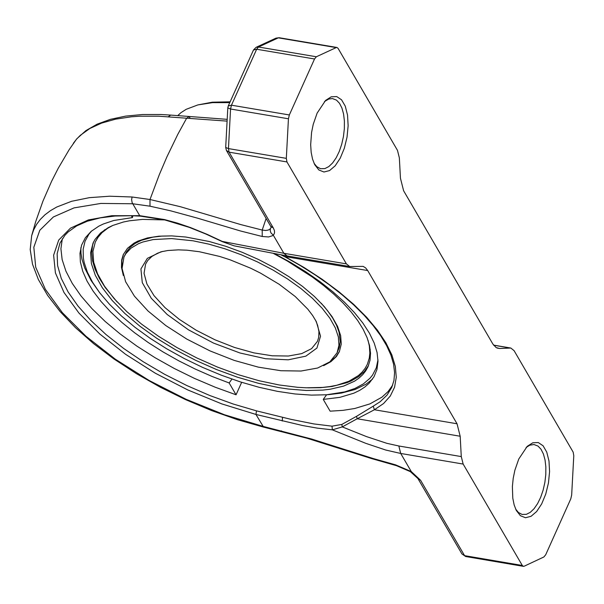 <?xml version="1.0" encoding="UTF-8"?>
<svg xmlns="http://www.w3.org/2000/svg" width="604" height="604" viewBox="0 0 604 604"><rect width="100%" height="100%" fill="white"/><g stroke="black" fill="none" stroke-linecap="round" stroke-linejoin="round"><path stroke-width="0.91" d="M230.124 101.827L212.314 102.189L197.878 104.915L186.206 109.301L180.921 112.706L177.667 115.674M229.769 102.62L212.616 102.627L197.878 104.915M377.976 359.878L376.277 367.889L372.57 375.031L369.973 378.247L363.359 383.91L354.918 388.478L344.763 391.898L326.636 394.767L311.49 395.114L295.016 393.967L277.47 391.354L259.161 387.315L240.377 381.917L221.426 375.243L202.634 367.413L184.296 358.557L166.727 348.81L150.2 338.346L135.009 327.323L121.381 315.93L109.558 304.356L99.728 292.797L92.616 282.362L87.406 272.245L84.183 262.581L83.337 257.953L83.163 249.218L85.036 241.245L88.931 234.163L91.619 230.977M164.801 219.916L142.514 219.403L129.392 220.8L123.435 222.008L112.842 225.428L108.252 227.625L100.574 232.955L95.009 239.441L93.046 243.095L90.623 252.721L91.385 263.54L95.311 275.296L102.318 287.723L112.238 300.543L124.847 313.453L139.864 326.175L156.934 338.414L175.681 349.882L195.681 360.331L216.466 369.52L237.568 377.243L258.512 383.321L278.829 387.609L288.342 389.029L306.387 390.486L322.8 390.101L330.282 389.218L343.593 386.099L354.473 381.222L358.919 378.164L362.679 374.707L365.722 370.871L368.04 366.681L370.033 360.226L370.539 353.174L369.55 345.616L367.073 337.613L363.14 329.263L357.787 320.656L351.067 311.875L343.064 303.019L333.861 294.186L323.548 285.466L312.238 276.949L287.127 260.905L273.597 253.552M193.023 240.8L171.679 238.588L153.19 239.569L142.884 241.993L138.429 243.714L131.023 248.138L125.76 253.778L123.971 257.025L122.068 268.455L125.617 281.721L134.42 296.149L148.048 311.015L165.806 325.571L186.81 339.093L210.003 350.901L234.224 360.407L258.263 367.126L280.913 370.728L301.041 371.03L317.628 368.017L329.852 361.841L337.085 352.804L338.957 345.345L338.368 336.964L335.318 327.851L329.89 318.225L322.196 308.289L312.419 298.278L300.777 288.418L287.542 278.927L273 270.033L257.493 261.932L241.373 254.812L225.005 248.825L208.765 244.122L193.023 240.8M199.418 251.74L219.577 256.428L229.95 259.758L250.569 268.168L260.543 273.136L279.176 284.28L295.22 296.511L307.829 309.195L312.623 315.492L316.33 321.645L320.528 336.209L316.926 348.055L305.835 356.156L288.221 359.818L265.609 358.731L239.962 352.985L213.499 343.072L188.508 329.859L167.157 314.48L151.287 298.278L142.287 282.649L140.921 268.954L147.331 258.369L160.951 251.823L167.882 250.509L178.361 249.852L187.021 250.192L199.418 251.74M372.577 379.055L366.069 384.174L354.986 389.527L341.366 393.091L328.969 394.601M99.728 292.797L91.151 280.603L84.719 267.965L81.887 258.942L80.974 253.212L80.845 247.731M315.613 320.309L317.621 325.314L318.942 331.619L318.686 337.402L317.455 341.328L311.619 348.614L301.758 353.597L288.38 356.028L272.155 355.786L253.891 352.879L234.503 347.459L214.971 339.795L196.262 330.275L179.328 319.373L165.005 307.632L154.012 295.643L146.915 284.008L144.054 273.31L145.587 264.091L147.701 260.528L151.868 256.466L157.485 253.25L162.589 251.43M307.995 387.844L320.588 387.685L332.087 386.469L346.945 382.687L351.203 380.92L358.595 376.654L364.401 371.468L368.561 365.42M93.711 241.698L92.608 245.171L91.71 252.638L92.548 260.724L95.115 269.331L99.388 278.338L105.3 287.647L117.085 301.909M112.827 225.435L107.731 228.221L102.053 232.608L97.689 237.712L95.311 241.985L99.426 235.009L104.749 229.739M370.199 349.225L369.799 356.617L367.36 364.25L369.293 358.059L369.837 353.053L369.346 345.949L368.062 340.324M123.526 254.08L121.857 260.566L122.031 267.753M330.282 361.494L335.779 356.858L339.524 351.309M321.215 303.208L327.564 310.69L332.698 318.066L336.534 325.239L339.04 332.117L340.218 341.698L339.274 347.466L337.085 352.804M123.971 257.025L126.5 251.838L130.185 247.27L135.168 243.412L141.396 240.309L152.88 237.161L161.834 236.104L171.679 235.892M95.311 241.985L92.918 251.513L93.673 262.212L97.561 273.839L104.492 286.137L114.307 298.814L126.78 311.596L141.63 324.174L158.52 336.285L177.07 347.632L196.851 357.968L217.41 367.058L238.293 374.699L259.01 380.709L279.108 384.959L297.621 387.307L306.371 387.798L322.604 387.421L330.011 386.545L336.881 385.224L348.878 381.26L358.346 375.605L362.06 372.185L365.073 368.395L367.36 364.25M323.608 365.662L330.954 361.645L336.42 356.519L339.357 351.687L341.26 344.129L340.656 335.635L337.568 326.402L332.064 316.632L324.265 306.56L314.352 296.413L302.551 286.417L289.127 276.798L274.382 267.776L258.663 259.561L242.325 252.344L225.73 246.281L209.263 241.509L185.828 237.032L171.664 235.892L158.784 236.202L147.467 237.946L137.954 241.094L133.937 243.178L127.497 248.289L123.292 254.586L121.668 259.962L121.48 267.406L123.337 275.507M275.952 38.15L279.131 37.72L275.952 38.15L256.119 47.316L258.489 47.006L256.662 49.241L231.46 105.194L228.274 105.949L253.476 49.996L256.662 49.241L314.533 58.988L289.339 114.956L288.44 118.784L286.319 158.361L286.953 161.947L229.082 152.17L226.417 150.449L270.66 226.243L273.318 227.965L229.082 152.17L228.448 148.592L230.562 109.014L288.44 118.784M346.402 263.88L349.678 266.515L363.125 266.379L365.601 267.874L367.7 270.547L457.039 423.774L460.18 436.247L461.275 456.586L463.155 464.068L400.709 453.461L385.782 450.048L365.865 443.366L332.351 429.844L317.311 428.13L302.717 425.548L255.96 414.457L221.894 403.933L187.919 390.01L155.394 373.257L125.624 354.337L99.803 334.02L78.973 313.114L63.971 292.457L55.409 272.887L53.628 255.19L58.709 240.082L70.449 228.169L88.38 219.931L111.785 215.711L139.713 215.673L164.462 219.554L177.485 223.125L190.441 227.549L207.134 234.344L222.272 241.411L283.872 253.295L346.402 263.88L286.953 161.947M461.924 553.928L465.669 556.518L464.582 555.65L420.595 480.286L417.938 478.572L461.924 553.928L464.582 555.65L522.294 565.465L463.155 464.068M522.294 565.465L523.374 566.341L524.181 566.212L543.894 556.964L545.714 554.736L570.765 498.904L571.663 495.091L573.785 455.688L573.158 452.124L514.095 350.667L510.833 348.04L499.599 348.493L497.092 348.063M314.533 58.988L316.36 56.761L336.186 47.595L336.987 47.474L338.081 48.358L397.47 150.351L399.35 157.855L400.452 178.24L403.6 190.736L492.864 344.031L496.148 347.594L499.599 348.493M317.145 113.076L325.571 100.438L331.234 96.799L336.73 96.58L341.554 99.796L345.269 106.153L347.534 115.07L348.138 125.73L347.036 137.153L344.318 148.305L340.233 158.165L335.167 165.821L329.565 170.577L323.955 172.004L318.844 169.966L314.699 164.643L312.532 159.071L311.166 152.314L310.667 144.696L311.573 132.45L313.242 124.311L317.145 113.076M518.753 459.055L527.216 446.348L532.849 442.755L538.3 442.558L543.087 445.775L546.756 452.117L548.991 461.003L549.572 471.618L548.455 483.004L545.744 494.102L541.675 503.917L536.631 511.55L531.067 516.299L525.488 517.734L520.414 515.718L516.292 510.44L514.147 504.899L512.788 498.172L512.381 486.575L513.204 478.376L514.865 470.259L518.753 459.055M314.05 163.291L316.775 166.659L320.543 168.72L324.907 168.584L328.81 166.583L332.623 162.937L336.164 157.818L339.244 151.498L341.705 144.288L343.442 136.542L344.356 128.667L344.401 121.034L343.578 114.043L341.924 108.04L339.524 103.329L336.503 100.136L332.419 98.558L328.795 99.018L324.469 101.547M515.65 509.089L518.345 512.418L522.067 514.449L526.409 514.321L530.289 512.328L534.087 508.689L537.605 503.593L540.678 497.296L543.139 490.108L544.876 482.392L545.797 474.533L545.85 466.93L545.042 459.961L543.411 453.974L541.033 449.27L538.036 446.092L533.981 444.514L529.784 445.193L526.114 447.451M31.725 235.5L35.719 221.585L42.959 201.109L51.65 181.2L58.226 168.297L69.226 149.581L76.436 139.275L80.302 135.349L89.822 128.501L101.638 123.088L115.583 119.162L131.468 116.783L140.083 116.187L158.49 116.187L227.096 121.125M417.938 478.572L410.388 471.664L396.511 465.684L371.792 458.64L307.217 438.3L263.586 427.111L237.666 419.75L211.521 410.546L185.617 399.652L160.422 387.277L136.391 373.642L113.96 358.987L93.529 343.57L75.462 327.662L60.075 311.528L47.641 295.416L38.392 279.577L32.51 264.197L30.2 249.482L31.665 235.719L33.673 229.867L36.572 224.409L40.347 219.373L44.983 214.782L50.457 210.66L56.738 207.029L71.627 201.283L89.377 197.659L109.649 196.217L132.08 196.995L149.996 199.516L180.286 206.689L240.709 224.567L262.212 230.056L266.122 218.482M420.595 480.286L411.264 471.543L395.544 464.838L373.144 458.519L311.619 439.025L262.891 426.318L224.462 414.752L186.017 399.259L149.128 380.482L115.319 359.191L85.987 336.269L62.333 312.646L45.338 289.301L35.704 267.195L33.832 247.24L39.804 230.26L53.379 216.964L74.005 207.897L100.83 203.435L132.752 203.767L149.988 206.191L170.607 210.819L197.244 218.074L240.445 230.962L262.234 236.489L262.212 230.056L265.654 230.471L268.131 230.109L269.867 229.226L271.188 227.474M262.234 236.489L268.591 236.957L272.615 235.673L274.05 234.156L274.563 232.563L274.382 230.449L273.318 227.965M286.319 158.361L228.448 148.592L225.692 147.444L227.806 107.867L230.562 109.014L231.46 105.194L289.339 114.956M396.511 465.684L395.544 464.838M457.039 423.774L374.42 409.754L373.234 406.16L356.534 416.33L341.819 424.431L332.011 426.175L313.778 423.91L290.917 419.327L256.481 410.856L233.272 404.038L209.898 395.552L186.817 385.541L164.469 374.216L143.299 361.781L123.707 348.493L106.07 334.593L90.736 320.354L77.999 306.062L68.116 291.981L61.261 278.391L57.584 265.556L57.146 253.718L59.962 243.11L64.817 235.417L68.139 231.974L76.565 225.956L87.308 221.215L100.219 217.87L115.092 216.021L131.672 215.719L140.521 216.149L164.975 219.984M164.983 219.992L189.294 227.376L205.783 233.982L222.37 241.683L234.141 245.851L287.149 255.937L349.678 266.515M281.774 255.009L300.309 265.556L315.16 274.903L329.097 284.643L341.992 294.692L353.718 304.929L364.137 315.25L373.151 325.548L380.663 335.703L386.613 345.609L390.924 355.137L393.581 364.174L394.586 372.615L393.967 380.377L391.762 387.428L387.028 395.114L380.18 401.713L373.234 406.16M367.7 270.547L284.99 256.557L304.242 267.61L322.294 279.388L338.874 291.717L353.733 304.408L366.643 317.274L377.402 330.109L385.858 342.717L391.868 354.91L395.356 366.5L396.262 377.319L394.578 387.194L390.327 395.975L383.57 403.532L374.42 409.754L357.183 418.761L356.534 416.33M460.18 436.247L357.183 418.761L342.287 426.9L332.351 429.844L332.011 426.175M461.275 456.586L398.829 445.986L386.9 443.336L366.492 436.601L342.287 426.9L341.819 424.431M62.303 238.806L60.921 248.735L62.136 259.584L65.934 271.188L72.254 283.374L80.989 295.937L92.012 308.697L105.156 321.449L120.204 333.997L136.934 346.152L155.085 357.719L174.382 368.531L194.511 378.414L215.183 387.209L236.058 394.789L241.668 382.324M274.737 253.756L290.667 262.468L305.79 271.785L319.901 281.585L332.819 291.732L344.371 302.106L354.405 312.555L362.785 322.951L369.414 333.159L374.193 343.034L377.062 352.464L377.991 361.305L376.964 369.459L373.989 376.805L369.112 383.261L364.801 387.043L359.69 390.365L353.793 393.204L339.833 397.356L323.253 399.403L330.131 411.173L342.989 410.35L354.707 408.508L369.912 403.895L381.977 397.145L388.123 391.528L392.698 385.088M323.253 399.403L326.605 394.767M231.959 379.101L229.135 382.959L212.079 376.458L195.251 369.059L178.859 360.867L163.125 351.989L148.252 342.536L134.443 332.638L121.872 322.415L110.713 312.011L101.102 301.562L93.175 291.196L87.021 281.064L82.74 271.287L80.385 261.993L79.977 253.31L81.623 245.081L85.353 237.749L91.113 231.407L98.822 226.16L103.375 223.971L113.794 220.483L132.427 217.606L132.91 215.756M229.135 382.959L236.058 394.789M131.317 215.703L132.427 217.606M510.055 347.987L493.642 345.209M168.222 116.783L170.728 115.092L161.004 114.496L142.567 114.503L125.647 116.111L110.449 119.328L97.146 124.16L85.896 130.615L76.912 138.678L73.341 143.299M149.988 206.191L149.996 199.516L159.297 174.692L166.908 156.874L177.81 134.33L186.523 118.437L188.674 116.708L189.905 117.606M270.365 228.773L270.23 230.826L270.932 232.865L273.28 235.152L283.872 253.295L287.142 255.937M398.829 445.986L400.709 453.461L411.264 471.543L410.388 471.664M282.294 431.694L281.336 430.848M263.586 427.111L255.96 414.457L256.481 410.856M132.08 196.995L131.627 199.645L132.125 202.657L139.713 215.673L140.521 216.149M282.242 421.033L282.521 417.372M164.462 219.554L164.998 219.992M336.186 47.595L278.323 37.848L258.489 47.006L316.36 56.761M326.636 394.767L329.648 394.548M493.566 345.111L510.833 348.04M227.187 119.343L170.728 115.092M271.249 227.285L270.66 226.243M225.692 147.444L226.417 150.449M228.274 105.949L227.806 107.867M465.669 556.518L523.374 566.341M234.141 245.851L222.378 241.683M281.034 254.88L284.711 256.708M279.131 37.72L336.987 47.474M256.119 47.316L253.476 49.996"/></g></svg>

